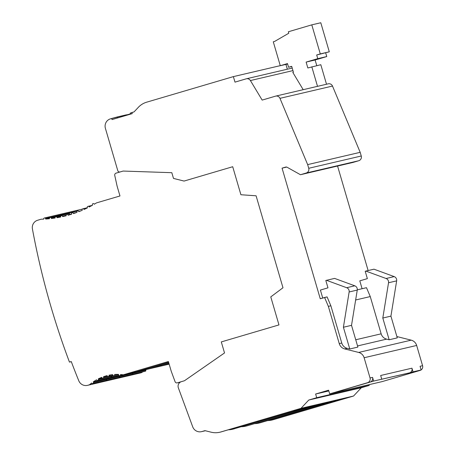 <?xml version="1.0" encoding="UTF-8"?>
<svg xmlns="http://www.w3.org/2000/svg" width="455" height="455" viewBox="0 0 455 455"><rect width="100%" height="100%" fill="white"/><g stroke="black" fill="none" stroke-linecap="round" stroke-linejoin="round"><path stroke-width="0.68" d="M272.005 420.028A19.167 18.786 -103.2 0 0 273.296 419.698L353.546 396.038L361.298 387.757L369.227 385.419L369.011 384.68L369.227 385.419L316.697 397.704L315.622 394.024L328.601 390.197L329.676 393.876L367.521 382.718A3.833 3.759 -103.2 0 0 370.046 377.98L364.131 357.744A7.667 7.513 -103.2 0 0 358.665 352.437L344.719 348.934A7.667 7.513 76.8 0 1 339.254 343.622L328.356 306.369L324.586 297.49L320.257 298.753L282.066 168.151L285.672 167.087A1.917 1.877 76.8 0 1 287.105 167.252L300.459 174.72L306.204 173.025A3.833 3.759 -103.2 0 0 308.729 168.282L307.654 164.608L279.967 98.337L332.497 86.052A3.776 3.703 -103.2 0 0 328.027 83.879M328.243 83.822A3.776 3.703 -103.2 0 1 332.497 86.052L360.184 152.323L332.497 86.052L279.967 98.337A3.776 3.703 -103.2 0 0 275.497 96.164L262.165 100.094L250.409 80.552L292.946 70.599L250.409 80.552A3.833 3.759 -103.2 0 0 246.127 78.851L234.99 82.133L233.375 76.616L280.263 65.651L233.375 76.616L146.646 102.187L233.375 76.616L234.99 82.133L246.127 78.851A3.833 3.759 76.8 0 1 250.409 80.552L262.165 100.094L275.497 96.164A3.776 3.703 76.8 0 1 279.967 98.337L307.654 164.608L360.184 152.323L361.259 156.002L360.184 152.323L307.654 164.608L308.729 168.282L361.259 156.002A3.833 3.759 -103.2 0 1 358.728 160.74A3.833 3.759 -103.2 0 0 361.259 156.002L308.729 168.282A3.833 3.759 76.8 0 1 306.204 173.025L358.728 160.74L352.989 162.435L358.728 160.74L306.204 173.025L300.459 174.72L352.989 162.435L300.459 174.72L287.105 167.252A1.917 1.877 76.8 0 0 285.672 167.087L282.066 168.151L286.667 167.076L282.066 168.151L320.257 298.753L327.094 296.905L330.865 305.783L327.094 296.905L324.586 297.49L328.356 306.369L330.865 305.783L341.762 343.036L339.254 343.622L341.762 343.036L330.865 305.783L328.356 306.369L339.254 343.622A7.667 7.513 76.8 0 0 344.719 348.934L347.228 348.348A7.667 7.513 76.8 0 1 341.762 343.036A7.667 7.513 -103.2 0 0 347.228 348.348L349.764 348.985L343.406 327.242L349.764 348.985L357.88 347.085L351.522 325.348L343.406 327.242L349.139 291.974L343.406 327.242L351.522 325.348L357.255 290.074L349.139 291.974A3.833 3.759 76.8 0 0 346.676 287.714A3.833 3.759 76.8 0 1 349.139 291.974L357.255 290.074A3.833 3.759 -103.2 0 0 354.792 285.814L346.676 287.714L326.462 280.291L346.676 287.714L354.792 285.814L334.579 278.397L325.82 280.485L327.97 287.839L320.4 290.074L322.726 298.031L320.4 290.074L327.97 287.839L325.82 280.485L334.579 278.397L354.792 285.814A3.833 3.759 76.8 0 1 357.255 290.074L351.522 325.348L357.88 347.085L349.764 348.985L347.228 348.348L344.719 348.934L358.665 352.437A7.667 7.513 76.8 0 1 364.131 357.744L416.661 345.459L422.576 365.695L416.661 345.459L364.131 357.744L370.046 377.98L372.56 377.394L370.046 377.98A3.833 3.759 76.8 0 1 367.521 382.718L370.029 382.132A3.833 3.759 -103.2 0 0 372.56 377.394L373.635 381.068L409.426 372.918A3.833 3.759 -103.2 0 0 411.951 368.18L413.026 371.854L421.142 369.96L420.067 366.281L422.576 365.695A3.833 3.759 -103.2 0 1 421.131 369.909A3.833 3.759 -103.2 0 0 422.576 365.695L420.067 366.281L421.142 369.96L417.536 371.024L420.045 370.433L382.2 381.591L329.676 393.876L382.2 381.591L420.045 370.433A3.833 3.759 -103.2 0 0 420.994 370.006A3.833 3.759 -103.2 0 1 420.045 370.433L373.635 381.068L329.676 393.876L328.601 390.197L315.622 394.024L316.697 397.704L308.769 400.042L316.697 397.704L369.227 385.419L361.298 387.757L308.769 400.042L301.017 408.323L308.769 400.042L361.298 387.757L353.546 396.038L301.017 408.323L220.772 431.983L301.017 408.323L353.546 396.038L273.296 419.698A19.167 18.786 -103.2 0 1 272.278 419.965L271.732 420.096A19.167 18.786 76.8 0 1 267.711 420.574A19.167 18.786 -103.2 0 0 272.744 419.823L341.449 399.57L272.744 419.823A19.167 18.786 76.8 0 1 271.72 420.096M416.661 345.459A7.667 7.513 -103.2 0 0 411.189 340.152L397.249 336.649A7.667 7.513 76.8 0 1 396.885 336.546A7.667 7.513 -103.2 0 0 397.249 336.649L411.189 340.152L358.665 352.437L411.189 340.152A7.667 7.513 -103.2 0 1 416.661 345.459M368.129 270.549L337.57 166.041L368.129 270.549M287.332 69.206L285.922 64.394L287.332 69.206M201.901 431.55L205.347 430.743L201.901 431.55A7.667 7.513 76.8 0 1 192.71 426.824L178.371 387.899L192.71 426.824A7.667 7.513 -103.2 0 0 201.901 431.55L204.966 430.646L201.901 431.55M293.276 410.837L309.622 406.355L298.81 409.54L298.719 409.233L298.81 409.54L302.057 408.783L309.622 406.355L304.088 407.646L293.276 410.837M220.032 432.182A19.167 18.786 -103.2 0 0 221.323 431.852L290.028 411.593L221.323 431.852A19.167 18.786 -103.2 0 1 220.3 432.119L219.754 432.25M130.221 113.141L134.066 111.89L131.904 112.527L132.229 113.631L112.044 119.58L111.72 118.476L110.457 118.846A7.667 7.513 -103.2 0 0 105.401 128.333L117.771 170.636A1.917 1.877 -103.2 0 0 120.114 171.944L123.14 171.057L171.814 172.69L173.492 178.417L184.053 181.067L232.71 166.723L240.905 194.74L256.091 195.792L282.982 287.765L270.776 296.887L278.972 324.91L221.301 341.915L224.525 352.949L184.457 380.75L181.431 381.643A4.806 4.709 -103.2 0 0 178.371 387.899A4.806 4.709 76.8 0 1 181.431 381.643L184.457 380.75L224.525 352.949L221.301 341.915L278.972 324.91L270.776 296.887L282.982 287.765L256.091 195.792L240.905 194.74L232.71 166.723L184.053 181.067L173.492 178.417L171.814 172.69L123.14 171.057L120.114 171.944A1.917 1.877 76.8 0 1 117.771 170.636L105.401 128.333A7.667 7.513 76.8 0 1 110.457 118.846L126.541 114.791L117.242 116.963L117.532 117.959L117.242 116.963L111.72 118.476L112.044 119.58L132.229 113.631L131.904 112.527L130.221 113.141L130.511 114.137L130.221 113.141M303.195 89.68L292.804 72.413L303.195 89.68M316.959 86.467A3.776 3.703 76.8 0 1 317.516 86.348L326.519 84.243L320.803 64.707L307.836 67.977L306.118 62.09L317.761 58.661L316.686 54.981L320.286 53.917L311.789 24.854L288.362 31.765L288.788 33.232L274.729 41.377L273.284 41.803L280.28 65.713L287.486 63.586L288.561 67.266L291.7 66.345L293.418 72.231L292.804 72.413L293.418 72.231L291.7 66.345L288.561 67.266L291.752 66.521L288.561 67.266L287.486 63.586L280.28 65.713L287.606 64.001L280.28 65.713L273.284 41.803L274.729 41.377L288.788 33.232L288.362 31.765L311.789 24.854L320.792 22.75L311.789 24.854L320.286 53.917L329.289 51.813L320.792 22.75L329.289 51.813L316.686 54.981L329.289 51.813L316.686 54.981L317.761 58.661L326.758 56.556L325.683 52.877L326.758 56.556L317.761 58.661L306.118 62.09L315.116 59.986L326.758 56.556L315.116 59.986L306.118 62.09L307.836 67.977L320.803 64.707L326.519 84.243L317.516 86.348A3.776 3.703 -103.2 0 0 317.163 86.416L275.702 96.113M316.771 65.645L315.116 59.986L316.771 65.645M317.516 86.348L311.806 66.811L317.516 86.348M146.646 102.187A19.167 18.786 -103.2 0 0 138.36 107.306L134.066 111.89L138.36 107.306A19.167 18.786 76.8 0 1 146.646 102.187M204.966 430.646L211.04 432.17A19.167 18.786 -103.2 0 0 220.772 431.983A19.167 18.786 76.8 0 1 219.748 432.25A19.167 18.786 76.8 0 1 211.04 432.17L204.966 430.646M233.347 429.037L303.161 408.522L315.19 405.712L247.588 425.709L316.293 405.45L328.317 402.641L260.721 422.638L329.426 402.379L341.449 399.57L329.426 402.379L260.721 422.638L328.317 402.641L316.293 405.45L247.588 425.709L315.19 405.712L303.161 408.522L233.347 429.037A19.167 18.786 76.8 0 1 232.329 429.31A19.167 18.786 76.8 0 1 228.313 429.787A19.167 18.786 -103.2 0 0 233.347 429.037L302.057 408.783L233.347 429.037M232.334 429.304L233.443 429.048A19.167 18.786 -103.2 0 0 234.456 428.781A19.167 18.786 -103.2 0 1 232.886 429.167M120.188 171.927L116.042 173.15A1.917 1.877 -103.2 0 0 114.745 175.391L117.123 186.209L119.972 195.969L96.477 202.896A114.996 112.726 76.8 0 1 94.208 204.249L94.174 204.136A0.768 0.751 -103.2 0 0 93.235 203.612L92.877 203.715A0.768 0.751 -103.2 0 0 92.371 204.665L92.53 205.211A114.996 112.726 76.8 0 1 89.146 207.019L89.095 206.849A0.768 0.751 -103.2 0 0 88.156 206.325L87.798 206.433A0.768 0.751 -103.2 0 0 87.292 207.378L87.44 207.878A114.996 112.726 76.8 0 1 83.999 209.499L83.93 209.272A0.768 0.751 -103.2 0 0 82.992 208.748L82.634 208.856A0.768 0.751 -103.2 0 0 82.127 209.806L82.264 210.267A114.996 112.726 76.8 0 1 78.766 211.694L78.687 211.416A0.768 0.751 -103.2 0 0 77.748 210.892L77.39 210.995A0.768 0.751 -103.2 0 0 76.884 211.945L77.003 212.366A114.996 112.726 76.8 0 1 73.454 213.611L73.352 213.27A0.768 0.751 -103.2 0 0 72.419 212.747L72.055 212.849A0.768 0.751 -103.2 0 0 71.549 213.799L71.668 214.191A114.996 112.726 76.8 0 1 68.062 215.255L67.949 214.868A0.768 0.751 -103.2 0 0 67.016 214.345L66.652 214.453A0.768 0.751 -103.2 0 0 66.146 215.403L66.248 215.738A114.996 112.726 76.8 0 1 62.585 216.614L62.466 216.199A0.768 0.751 -103.2 0 0 61.527 215.676L61.169 215.778A0.768 0.751 -103.2 0 0 60.663 216.728L60.742 217.012A114.996 112.726 76.8 0 1 57.034 217.7L56.898 217.245A0.768 0.751 -103.2 0 0 55.959 216.722L55.601 216.825A0.768 0.751 -103.2 0 0 55.095 217.774L55.163 218.002A114.996 112.726 76.8 0 1 51.392 218.508L51.25 218.008A0.768 0.751 -103.2 0 0 50.312 217.484L49.953 217.587A0.768 0.751 -103.2 0 0 49.447 218.536L49.498 218.713A114.996 112.726 76.8 0 1 45.671 219.026L45.517 218.48A0.768 0.751 -103.2 0 0 44.579 217.956L44.22 218.064A0.768 0.751 -103.2 0 0 43.714 219.009L43.748 219.128A114.996 112.726 76.8 0 1 41.109 219.219L37.668 220.237A7.667 7.513 -103.2 0 0 32.424 228.945A766.624 751.501 -103.2 0 0 69.461 362.1L71.264 361.571A764.713 749.63 -103.2 0 0 78.783 380.772A7.667 7.513 -103.2 0 0 87.883 385.248L89.481 384.776A44.084 43.214 76.8 0 1 91.665 383.008L91.682 383.047A0.768 0.751 -103.2 0 0 92.615 383.571L92.974 383.463A0.768 0.751 -103.2 0 0 93.48 382.518L93.286 381.842A44.084 43.214 76.8 0 1 96.596 379.783L96.642 379.942A0.768 0.751 -103.2 0 0 97.58 380.465L97.939 380.357A0.768 0.751 -103.2 0 0 98.445 379.413L98.291 378.884A44.084 43.214 76.8 0 1 101.755 377.337L101.84 377.627A0.768 0.751 -103.2 0 0 102.773 378.15L103.137 378.042A0.768 0.751 -103.2 0 0 103.643 377.093L103.524 376.689A44.084 43.214 76.8 0 1 107.13 375.625L107.255 376.058A0.768 0.751 -103.2 0 0 108.188 376.581L108.552 376.473A0.768 0.751 -103.2 0 0 109.058 375.523L108.967 375.21A44.084 43.214 76.8 0 1 112.709 374.636L112.885 375.238A0.768 0.751 -103.2 0 0 113.824 375.762L114.182 375.654A0.768 0.751 -103.2 0 0 114.688 374.704L114.62 374.471A44.084 43.214 76.8 0 1 118.516 374.402L118.749 375.21A0.768 0.751 -103.2 0 0 119.688 375.733L120.046 375.625A0.768 0.751 -103.2 0 0 120.552 374.675L120.501 374.505A44.084 43.214 76.8 0 1 123.294 374.812L168.384 361.515L171.239 371.274L175.067 381.665A1.917 1.877 -103.2 0 0 177.365 382.843L181.244 381.7L177.365 382.843A1.917 1.877 76.8 0 1 175.067 381.665L171.239 371.274L168.384 361.515L123.294 374.812L136.278 371.775L168.595 362.243L136.278 371.775L123.294 374.812A44.084 43.214 76.8 0 0 120.501 374.505L120.552 374.675A0.768 0.751 76.8 0 1 120.046 375.625L119.688 375.733A0.768 0.751 76.8 0 1 118.749 375.21L118.516 374.402A44.084 43.214 76.8 0 0 114.62 374.471L114.688 374.704A0.768 0.751 76.8 0 1 114.182 375.654L113.824 375.762A0.768 0.751 76.8 0 1 112.885 375.238L112.709 374.636A44.084 43.214 76.8 0 0 108.967 375.21L109.058 375.523A0.768 0.751 76.8 0 1 108.552 376.473L108.188 376.581A0.768 0.751 76.8 0 1 107.255 376.058L107.13 375.625A44.084 43.214 76.8 0 0 103.524 376.689L103.643 377.093A0.768 0.751 76.8 0 1 103.137 378.042L102.773 378.15A0.768 0.751 76.8 0 1 101.84 377.627L101.755 377.337A44.084 43.214 76.8 0 0 98.291 378.884L98.445 379.413L111.429 376.376L98.445 379.413A0.768 0.751 76.8 0 1 97.939 380.357L110.923 377.32A0.768 0.751 -103.2 0 0 111.429 376.376A0.768 0.751 -103.2 0 1 110.923 377.32L97.58 380.465A0.768 0.751 76.8 0 1 96.642 379.942L96.596 379.783A44.084 43.214 76.8 0 0 93.286 381.842L93.48 382.518L106.464 379.481L106.271 378.805A44.084 43.214 76.8 0 1 107.118 378.236A44.084 43.214 -103.2 0 0 106.271 378.805L93.286 381.842L106.271 378.805L106.464 379.481L93.48 382.518A0.768 0.751 76.8 0 1 92.974 383.463L105.958 380.425A0.768 0.751 -103.2 0 0 106.464 379.481A0.768 0.751 -103.2 0 1 105.958 380.425L92.615 383.571A0.768 0.751 76.8 0 1 91.682 383.047L91.665 383.008A44.084 43.214 76.8 0 0 89.481 384.776L87.883 385.248A7.667 7.513 76.8 0 1 78.783 380.772A764.713 749.63 76.8 0 1 71.264 361.571L69.461 362.1A766.624 751.501 76.8 0 1 32.424 228.945A7.667 7.513 76.8 0 1 37.668 220.237L41.109 219.219A114.996 112.726 76.8 0 0 43.748 219.128L43.714 219.009A0.768 0.751 76.8 0 1 44.22 218.064L44.579 217.956A0.768 0.751 76.8 0 1 45.517 218.48L45.671 219.026L49.436 218.144L45.671 219.026A114.996 112.726 76.8 0 0 49.498 218.713L49.447 218.536A0.768 0.751 76.8 0 1 49.953 217.587L50.312 217.484A0.768 0.751 76.8 0 1 51.25 218.008L51.392 218.508L55.072 217.649L51.392 218.508A114.996 112.726 76.8 0 0 55.163 218.002L55.095 217.774A0.768 0.751 76.8 0 1 55.601 216.825L55.959 216.722A0.768 0.751 76.8 0 1 56.898 217.245L57.034 217.7L60.697 216.847L57.034 217.7A114.996 112.726 76.8 0 0 60.742 217.012L60.663 216.728A0.768 0.751 76.8 0 1 61.169 215.778L61.527 215.676A0.768 0.751 76.8 0 1 62.466 216.199L62.585 216.614L64.974 216.057L62.585 216.614A114.996 112.726 76.8 0 0 63.78 216.347A114.996 112.726 76.8 0 0 66.248 215.738L66.146 215.403A0.768 0.751 76.8 0 1 66.652 214.453L67.016 214.345A0.768 0.751 76.8 0 1 67.949 214.868L68.062 215.255A114.996 112.726 76.8 0 0 71.668 214.191L71.549 213.799A0.768 0.751 76.8 0 1 72.055 212.849L72.419 212.747A0.768 0.751 76.8 0 1 73.352 213.27L73.454 213.611A114.996 112.726 76.8 0 0 77.003 212.366L76.884 211.945A0.768 0.751 76.8 0 1 77.39 210.995L77.748 210.892A0.768 0.751 76.8 0 1 78.687 211.416L78.766 211.694A114.996 112.726 76.8 0 0 82.264 210.267L82.127 209.806A0.768 0.751 76.8 0 1 82.634 208.856L82.992 208.748A0.768 0.751 76.8 0 1 83.93 209.272L83.999 209.499A114.996 112.726 76.8 0 0 87.44 207.878L87.292 207.378A0.768 0.751 76.8 0 1 87.798 206.433L88.156 206.325A0.768 0.751 76.8 0 1 89.095 206.849L89.146 207.019A114.996 112.726 76.8 0 0 92.53 205.211L92.371 204.665A0.768 0.751 76.8 0 1 92.877 203.715L93.235 203.612A0.768 0.751 76.8 0 1 94.174 204.136L94.572 204.039L94.208 204.249A114.996 112.726 76.8 0 0 96.477 202.896L119.972 195.969L117.123 186.209L114.745 175.391A1.917 1.877 76.8 0 1 116.042 173.15L120.188 171.927M139.446 373.191A7.667 7.513 -103.2 0 0 140.259 373.003L141.863 372.531A44.084 43.214 76.8 0 1 142.637 371.872A44.084 43.214 -103.2 0 0 141.863 372.531L128.879 375.563A44.084 43.214 76.8 0 1 129.652 374.909A44.084 43.214 76.8 0 0 128.879 375.563L127.275 376.035A7.667 7.513 76.8 0 1 126.837 376.154M144.952 371.331A0.768 0.751 -103.2 0 1 144.912 371.337A0.768 0.751 -103.2 0 0 144.997 371.32L145.355 371.212A0.768 0.751 -103.2 0 0 145.862 370.268L145.68 369.653L145.862 370.268L132.877 373.305L132.695 372.685L132.877 373.305L145.862 370.268A0.768 0.751 -103.2 0 1 145.355 371.212L132.371 374.249A0.768 0.751 -103.2 0 0 132.877 373.305A0.768 0.751 76.8 0 1 132.371 374.249L144.997 371.32A0.768 0.751 -103.2 0 1 144.952 371.331L131.973 374.368A0.768 0.751 76.8 0 1 131.899 374.38A0.768 0.751 -103.2 0 0 132.013 374.357A0.768 0.751 76.8 0 1 131.967 374.368M259.151 423.025A19.167 18.786 -103.2 0 0 260.721 422.638A19.167 18.786 -103.2 0 1 259.697 422.905L258.599 423.161M254.578 423.645A19.167 18.786 -103.2 0 0 259.612 422.894A19.167 18.786 76.8 0 1 258.588 423.167A19.167 18.786 76.8 0 1 254.578 423.645M246.018 426.096A19.167 18.786 -103.2 0 0 247.588 425.709A19.167 18.786 -103.2 0 1 246.564 425.977M241.446 426.716A19.167 18.786 -103.2 0 0 246.479 425.965A19.167 18.786 76.8 0 1 245.455 426.238A19.167 18.786 76.8 0 1 241.446 426.716M184.127 181.05L232.71 166.723L184.127 181.05M68.944 213.685A0.768 0.751 -103.2 0 1 69.535 213.759A0.768 0.751 -103.2 0 0 68.944 213.685L56.045 216.699M63.296 214.447A0.768 0.751 -103.2 0 1 64.161 214.8A0.768 0.751 -103.2 0 0 63.296 214.447L50.397 217.462M57.563 214.919A0.768 0.751 -103.2 0 1 58.496 215.442L45.517 218.48L58.496 215.442A0.768 0.751 -103.2 0 0 57.563 214.919L44.658 217.939M100.049 382.405A7.667 7.513 -103.2 0 0 100.868 382.211L102.466 381.739A44.084 43.214 76.8 0 1 103.24 381.085A44.084 43.214 -103.2 0 0 102.466 381.739L89.481 384.776L100.868 382.211A7.667 7.513 -103.2 0 1 100.424 382.331M105.554 380.545A0.768 0.751 -103.2 0 1 105.52 380.551A0.768 0.751 -103.2 0 0 105.6 380.534A0.768 0.751 -103.2 0 1 105.554 380.545L92.575 383.582M132.627 372.708A0.768 0.751 -103.2 0 1 132.587 372.713A0.768 0.751 -103.2 0 0 132.672 372.696L133.031 372.588A0.768 0.751 -103.2 0 0 133.252 372.48A0.768 0.751 -103.2 0 1 133.031 372.588L120.046 375.625L132.672 372.696A0.768 0.751 -103.2 0 1 132.627 372.708L119.648 375.739M89.8 206.684L89.095 206.849L89.8 206.684M92.234 205.37L88.242 206.308M85.091 209.004L83.93 209.272L85.091 209.004M83.037 208.737L87.394 207.719L83.077 208.731M80.581 210.972L78.687 211.416L80.581 210.972M76.656 212.496L73.352 213.27L76.656 212.496M71.611 214.015L67.949 214.868L71.611 214.015M66.134 215.34L62.466 216.199L66.134 215.34M60.646 216.37L56.898 217.245L60.646 216.37M55.231 217.075L51.25 218.008L55.231 217.075M71.304 361.674L69.461 362.1L71.304 361.674M102.079 377.997L98.291 378.884L102.079 377.997M107.187 375.83L103.524 376.689L107.187 375.83M113.255 375.699L102.733 378.162M113.232 375.682L103.137 378.042L113.232 375.682M107.329 376.234L103.643 377.093L107.329 376.234M112.994 375.455L108.148 376.592M112.976 375.438L108.552 376.473L112.976 375.438M112.721 374.67L109.058 375.523L112.721 374.67M118.584 374.647L113.784 375.767M115.962 374.408L114.688 374.704L115.962 374.408M121.075 374.556L120.552 374.675L121.075 374.556M169.032 363.727L162.691 365.598L169.135 364.091L162.691 365.598L169.032 363.727L162.543 365.632L169.027 363.721M126.797 376.16A7.667 7.513 -103.2 0 0 127.275 376.035L140.259 373.003A7.667 7.513 -103.2 0 1 139.821 373.117M158.971 366.542A0.768 0.751 -103.2 0 0 159.079 366.52L159.443 366.411A0.768 0.751 -103.2 0 0 159.66 366.303A0.768 0.751 76.8 0 1 159.443 366.411L169.158 364.159L159.079 366.52A0.768 0.751 76.8 0 1 158.971 366.542M126.314 376.262A7.667 7.513 -103.2 0 0 127.127 376.075L128.731 375.602A44.084 43.214 76.8 0 1 129.504 374.943A44.084 43.214 -103.2 0 0 128.731 375.602L115.746 378.634A44.084 43.214 76.8 0 1 116.52 377.98A44.084 43.214 76.8 0 0 115.746 378.634L127.127 376.075A7.667 7.513 -103.2 0 1 126.689 376.188M131.779 374.408A0.768 0.751 -103.2 0 0 131.865 374.391L132.223 374.283A0.768 0.751 -103.2 0 0 132.729 373.339L132.547 372.725L132.729 373.339L119.745 376.376L119.563 375.756L119.745 376.376L132.729 373.339A0.768 0.751 -103.2 0 1 132.223 374.283L119.238 377.32A0.768 0.751 -103.2 0 0 119.745 376.376A0.768 0.751 76.8 0 1 119.238 377.32L131.865 374.391A0.768 0.751 -103.2 0 1 131.779 374.408M158.892 366.565A0.768 0.751 -103.2 0 1 158.852 366.571A0.768 0.751 -103.2 0 0 158.937 366.554L159.295 366.446A0.768 0.751 -103.2 0 0 159.512 366.338A0.768 0.751 -103.2 0 1 159.295 366.446L146.311 369.483A0.768 0.751 -103.2 0 0 146.533 369.375A0.768 0.751 76.8 0 1 146.311 369.483L158.937 366.554L145.953 369.591A0.768 0.751 76.8 0 1 145.839 369.614A0.768 0.751 -103.2 0 0 145.953 369.591L158.937 366.554A0.768 0.751 -103.2 0 1 158.892 366.565L145.907 369.602M76.958 211.33A0.768 0.751 -103.2 0 0 76.576 211.342L76.576 211.342A0.768 0.751 76.8 0 1 76.958 211.33M71.81 212.457L71.776 212.337A0.768 0.751 -103.2 0 0 70.843 211.814L70.843 211.814A0.768 0.751 76.8 0 1 71.776 212.337L71.81 212.457M113.665 379.231A7.667 7.513 -103.2 0 0 114.142 379.106A7.667 7.513 76.8 0 1 113.704 379.225M149.536 368.664A44.084 43.214 76.8 0 1 149.558 368.669L168.816 362.988L149.558 368.669L162.543 365.632L149.558 368.669M77.236 211.063L71.776 212.337L77.236 211.063M70.883 211.802L82.23 209.146L70.923 211.797M76.429 211.376A0.768 0.751 -103.2 0 1 76.923 211.404A0.768 0.751 -103.2 0 0 76.429 211.376L63.524 214.39M70.696 211.848A0.768 0.751 -103.2 0 1 71.628 212.371L58.644 215.408L71.628 212.371A0.768 0.751 -103.2 0 0 70.696 211.848L57.791 214.868M113.181 379.334A7.667 7.513 -103.2 0 0 114 379.14L115.598 378.668A44.084 43.214 76.8 0 1 116.372 378.014A44.084 43.214 -103.2 0 0 115.598 378.668L102.614 381.705A44.084 43.214 76.8 0 1 103.387 381.051A44.084 43.214 76.8 0 0 102.614 381.705L114 379.14A7.667 7.513 -103.2 0 1 113.557 379.26M118.687 377.474A0.768 0.751 -103.2 0 1 118.653 377.479A0.768 0.751 -103.2 0 0 118.732 377.462L119.091 377.354A0.768 0.751 -103.2 0 0 119.597 376.41L119.409 375.756L119.597 376.41L106.612 379.447L106.419 378.77A44.084 43.214 76.8 0 1 107.266 378.202A44.084 43.214 76.8 0 0 106.419 378.77L106.612 379.447L119.597 376.41A0.768 0.751 -103.2 0 1 119.091 377.354L106.106 380.391A0.768 0.751 -103.2 0 0 106.612 379.447A0.768 0.751 76.8 0 1 106.106 380.391L118.732 377.462A0.768 0.751 -103.2 0 1 118.687 377.474L105.708 380.511A0.768 0.751 76.8 0 1 105.64 380.522A0.768 0.751 -103.2 0 0 105.748 380.499A0.768 0.751 76.8 0 1 105.702 380.511M145.759 369.636A0.768 0.751 -103.2 0 1 145.719 369.642A0.768 0.751 -103.2 0 0 145.805 369.625L146.163 369.517A0.768 0.751 -103.2 0 0 146.385 369.409A0.768 0.751 -103.2 0 1 146.163 369.517L133.178 372.554A0.768 0.751 -103.2 0 0 133.4 372.446A0.768 0.751 76.8 0 1 133.178 372.554L146.163 369.517L132.82 372.662A0.768 0.751 76.8 0 1 132.706 372.685A0.768 0.751 -103.2 0 0 132.82 372.662L145.805 369.625A0.768 0.751 -103.2 0 1 145.759 369.636L132.78 372.668M149.411 368.704L168.811 362.982L149.411 368.704L136.426 371.741A44.084 43.214 76.8 0 1 136.426 371.741L168.6 362.254L136.426 371.741L149.411 368.704M69.683 213.725A0.768 0.751 -103.2 0 0 69.092 213.651L69.092 213.651A0.768 0.751 76.8 0 1 69.683 213.725M64.309 214.766A0.768 0.751 -103.2 0 0 63.444 214.413L63.444 214.413A0.768 0.751 76.8 0 1 64.309 214.766M58.644 215.408A0.768 0.751 -103.2 0 0 57.711 214.885L57.711 214.885A0.768 0.751 76.8 0 1 58.644 215.408M100.532 382.302A7.667 7.513 -103.2 0 0 101.016 382.177A7.667 7.513 76.8 0 1 100.572 382.297M110.605 377.417A0.768 0.751 -103.2 0 0 110.713 377.394L111.071 377.286A0.768 0.751 -103.2 0 0 111.577 376.342L118.601 374.698L111.577 376.342A0.768 0.751 76.8 0 1 111.071 377.286L118.891 375.483L110.713 377.394A0.768 0.751 76.8 0 1 110.605 377.417M119.341 375.75L106.419 378.77L119.341 375.75M126.581 114.933L130.437 113.881L126.581 114.933M126.678 115.269L126.541 114.791L126.678 115.269M328.817 390.942L315.622 394.024L328.817 390.942M411.951 368.18L380.67 375.494L411.951 368.18L413.026 371.854L409.426 372.918A3.833 3.759 -103.2 0 0 411.951 368.18M373.97 269.184L394.189 276.606A3.833 3.759 76.8 0 1 396.652 280.86L390.919 316.134L397.272 337.872L389.161 339.771L386.625 339.134L357.545 345.936L386.625 339.134A7.667 7.513 76.8 0 1 381.153 333.822A7.667 7.513 -103.2 0 0 386.625 339.134L389.161 339.771L397.272 337.872L390.919 316.134L396.652 280.86A3.833 3.759 -103.2 0 0 394.189 276.606L373.97 269.184L365.854 271.078L386.073 278.5A3.833 3.759 76.8 0 1 388.536 282.76L382.803 318.034L389.161 339.771L382.803 318.034L390.919 316.134L382.803 318.034L388.536 282.76L396.652 280.86L388.536 282.76A3.833 3.759 76.8 0 0 386.073 278.5L394.189 276.606L386.073 278.5L365.854 271.078L373.97 269.184M381.745 379.174L380.67 375.494L381.745 379.174M370.029 382.132A3.833 3.759 -103.2 0 0 372.56 377.394L373.635 381.068L370.029 382.132M355.742 339.766L381.153 333.822L370.262 296.569L355.645 299.987L370.262 296.569L366.491 287.691L357.283 289.841L366.491 287.691L370.262 296.569L381.153 333.822L355.742 339.766M362.095 288.715L359.797 280.86L367.367 278.625L365.211 271.271L365.854 271.078L365.211 271.271L367.367 278.625L359.797 280.86L362.095 288.715M205.376 430.748L201.497 431.659M292.201 68.068L246.331 78.795M326.161 84.311L328.226 83.828M246.57 425.977L245.467 426.233M92.24 205.37L88.196 206.314M68.989 213.674L56.005 216.711M63.336 214.436L50.351 217.473M57.603 214.908L44.618 217.945M100.458 382.319L87.474 385.357M110.525 377.44L97.541 380.477M180.265 382.166L177.262 382.871M169.158 364.165L159.04 366.531M139.856 373.106L126.871 376.143M131.825 374.402L118.84 377.44M126.723 376.177L113.739 379.214M118.897 375.483L110.673 377.405M113.591 379.248L100.606 382.285M76.468 211.365L63.484 214.402M70.735 211.837L57.751 214.874"/></g></svg>
